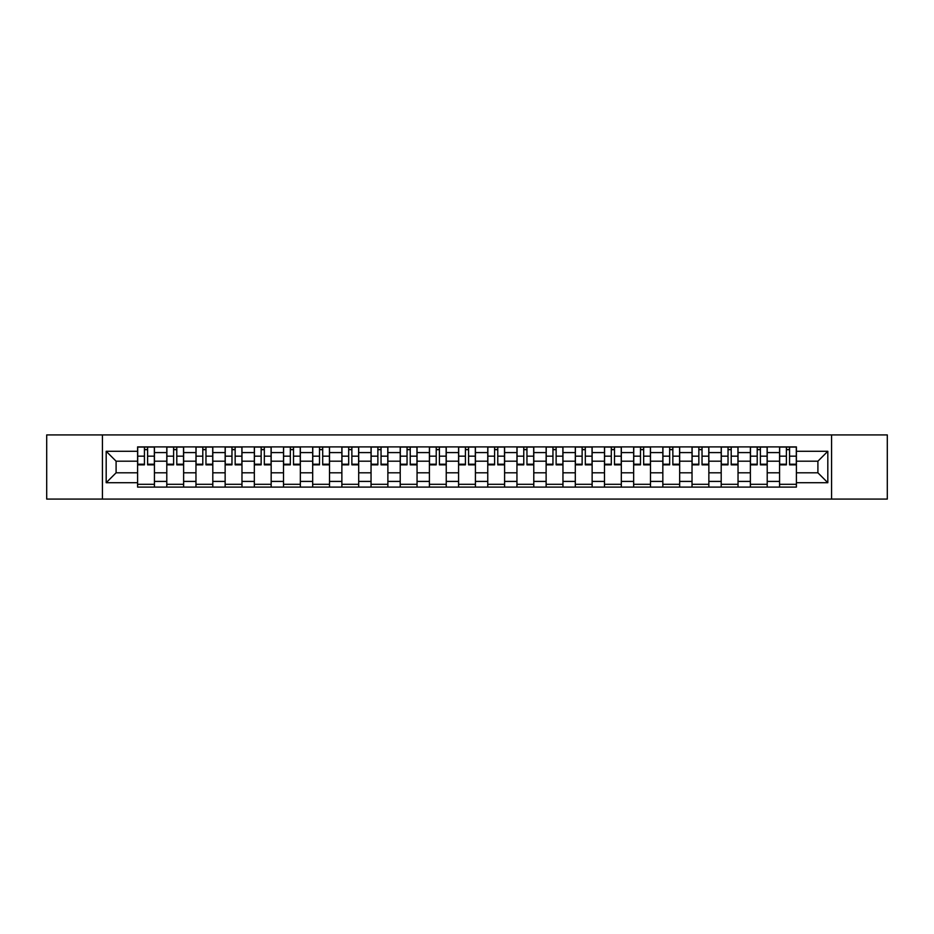 <?xml version="1.0" encoding="UTF-8"?>
<svg xmlns="http://www.w3.org/2000/svg" width="934" height="934" viewBox="0 0 934 934"><rect width="100%" height="100%" fill="white"/><g stroke="black" fill="none" stroke-linecap="round" stroke-linejoin="round"><path stroke-width="1.4" d="M831.564 499.083L887.3 499.083L887.3 434.917L46.7 434.917L46.7 499.083L831.564 499.083L831.564 434.917M166.789 487.104L166.789 452.593L154.437 452.593L154.437 487.104M154.437 452.593L154.437 446.896M166.789 452.593L166.789 446.896M183.624 446.896L183.624 487.104M195.965 487.104L195.965 446.896M212.8 446.896L212.8 487.104M225.141 487.104L225.141 446.896M241.976 446.896L241.976 487.104M254.328 487.104L254.328 446.896M271.164 446.896L271.164 487.104M283.504 487.104L283.504 446.896M300.339 446.896L300.339 487.104M312.68 487.104L312.68 446.896M329.515 446.896L329.515 487.104M341.867 487.104L341.867 446.896M358.703 446.896L358.703 487.104M371.043 487.104L371.043 446.896M387.879 446.896L387.879 487.104M400.219 487.104L400.219 446.896M417.054 446.896L417.054 487.104M429.406 487.104L429.406 446.896M446.242 446.896L446.242 487.104M458.582 487.104L458.582 446.896M475.418 446.896L475.418 487.104M487.758 487.104L487.758 446.896M504.594 446.896L504.594 487.104M516.946 487.104L516.946 446.896M533.781 446.896L533.781 487.104M546.121 487.104L546.121 446.896M562.957 446.896L562.957 487.104M575.297 487.104L575.297 446.896M592.133 446.896L592.133 487.104M604.485 487.104L604.485 446.896M621.32 446.896L621.32 487.104M633.661 487.104L633.661 446.896M650.496 446.896L650.496 487.104M662.836 487.104L662.836 446.896M679.672 446.896L679.672 487.104M692.024 487.104L692.024 446.896M708.859 446.896L708.859 487.104M721.2 487.104L721.2 446.896M738.035 446.896L738.035 487.104M750.376 487.104L750.376 446.896M767.211 446.896L767.211 487.104M779.563 487.104L779.563 446.896M779.563 472.802L767.211 472.802M750.376 472.802L738.035 472.802M721.2 472.802L708.859 472.802M692.024 472.802L679.672 472.802M662.836 472.802L650.496 472.802M633.661 472.802L621.32 472.802M604.485 472.802L592.133 472.802M575.297 472.802L562.957 472.802M546.121 472.802L533.781 472.802M516.946 472.802L504.594 472.802M487.758 472.802L475.418 472.802M458.582 472.802L446.242 472.802M429.406 472.802L417.054 472.802M400.219 472.802L387.879 472.802M371.043 472.802L358.703 472.802M341.867 472.802L329.515 472.802M312.68 472.802L300.339 472.802M283.504 472.802L271.164 472.802M254.328 472.802L241.976 472.802M225.141 472.802L212.8 472.802M195.965 472.802L183.624 472.802M166.789 472.802L154.437 472.802M779.563 461.198L767.211 461.198M750.376 461.198L738.035 461.198M721.2 461.198L708.859 461.198M692.024 461.198L679.672 461.198M662.836 461.198L650.496 461.198M633.661 461.198L621.32 461.198M604.485 461.198L592.133 461.198M575.297 461.198L562.957 461.198M546.121 461.198L533.781 461.198M516.946 461.198L504.594 461.198M487.758 461.198L475.418 461.198M458.582 461.198L446.242 461.198M429.406 461.198L417.054 461.198M400.219 461.198L387.879 461.198M371.043 461.198L358.703 461.198M341.867 461.198L329.515 461.198M312.68 461.198L300.339 461.198M283.504 461.198L271.164 461.198M254.328 461.198L241.976 461.198M225.141 461.198L212.8 461.198M195.965 461.198L183.624 461.198M166.789 461.198L154.437 461.198M116.096 472.802L137.602 472.802L137.602 461.198L116.096 461.198L116.096 472.802L106.184 482.715L106.184 451.285L137.602 451.285L137.602 461.198M796.398 461.198L796.398 472.802L817.904 472.802L817.904 461.198L796.398 461.198L796.398 446.896L137.602 446.896L137.602 451.285M796.398 451.285L827.816 451.285L827.816 482.715L796.398 482.715L796.398 472.802M137.602 472.802L137.602 487.104L796.398 487.104L796.398 482.715M137.602 482.715L106.184 482.715M102.436 499.083L102.436 434.917M154.437 484.302L137.602 484.302M144.431 449.698L147.619 449.698M183.624 484.302L166.789 484.302M173.607 449.698L176.795 449.698M212.8 484.302L195.965 484.302M202.795 449.698L205.97 449.698M241.976 484.302L225.141 484.302M231.971 449.698L235.158 449.698M271.164 484.302L254.328 484.302M261.146 449.698L264.334 449.698M300.339 484.302L283.504 484.302M290.334 449.698L293.51 449.698M329.515 484.302L312.68 484.302M319.51 449.698L322.697 449.698M358.703 484.302L341.867 484.302M348.686 449.698L351.873 449.698M387.879 484.302L371.043 484.302M377.873 449.698L381.049 449.698M417.054 484.302L400.219 484.302M407.049 449.698L410.236 449.698M446.242 484.302L429.406 484.302M436.225 449.698L439.412 449.698M475.418 484.302L458.582 484.302M465.412 449.698L468.588 449.698M504.594 484.302L487.758 484.302M494.588 449.698L497.775 449.698M533.781 484.302L516.946 484.302M523.764 449.698L526.951 449.698M562.957 484.302L546.121 484.302M552.951 449.698L556.127 449.698M592.133 484.302L575.297 484.302M582.127 449.698L585.314 449.698M621.32 484.302L604.485 484.302M611.303 449.698L614.49 449.698M650.496 484.302L633.661 484.302M640.49 449.698L643.666 449.698M679.672 484.302L662.836 484.302M669.666 449.698L672.854 449.698M708.859 484.302L692.024 484.302M698.842 449.698L702.029 449.698M738.035 484.302L721.2 484.302M728.03 449.698L731.205 449.698M767.211 484.302L750.376 484.302M757.205 449.698L760.393 449.698M796.398 484.302L779.563 484.302M786.381 449.698L789.569 449.698M106.184 451.285L116.096 461.198M817.904 472.802L827.816 482.715M817.904 461.198L827.816 451.285M147.619 464.21L154.343 464.21L154.343 464.852L147.619 464.852L147.619 447.082L154.343 447.082L150.607 447.082M154.343 464.21L154.343 447.082M144.431 449.511L147.619 449.511M141.443 447.082L137.695 447.082L137.695 464.852L144.431 464.852L144.431 447.082L141.723 447.082M137.695 447.082L150.327 447.082M176.795 464.21L183.531 464.21L183.531 464.852L176.795 464.852L176.795 447.082L183.531 447.082L179.783 447.082M183.531 464.21L183.531 447.082M173.607 449.511L176.795 449.511M170.618 447.082L166.882 447.082L166.882 464.852L173.607 464.852L173.607 447.082L170.899 447.082M166.882 447.082L179.503 447.082M205.97 464.21L212.707 464.21L212.707 464.852L205.97 464.852L205.97 447.082L212.707 447.082L208.971 447.082M212.707 464.21L212.707 447.082M202.795 449.511L205.97 449.511M199.794 447.082L196.058 447.082L196.058 464.852L202.795 464.852L202.795 447.082L200.086 447.082M196.058 447.082L208.679 447.082M235.158 464.21L241.883 464.21L241.883 464.852L235.158 464.852L235.158 447.082L241.883 447.082L238.147 447.082M241.883 464.21L241.883 447.082M231.971 449.511L235.158 449.511M228.982 447.082L225.234 447.082L225.234 464.852L231.971 464.852L231.971 447.082L229.262 447.082M225.234 447.082L237.866 447.082M264.334 464.21L271.07 464.21L271.07 464.852L264.334 464.852L264.334 447.082L271.07 447.082L267.322 447.082M271.07 464.21L271.07 447.082M261.146 449.511L264.334 449.511M258.158 447.082L254.422 447.082L254.422 464.852L261.146 464.852L261.146 447.082L258.438 447.082M254.422 447.082L267.042 447.082M293.51 464.21L300.246 464.21L300.246 464.852L293.51 464.852L293.51 447.082L300.246 447.082L296.51 447.082M300.246 464.21L300.246 447.082M290.334 449.511L293.51 449.511M287.333 447.082L283.597 447.082L283.597 464.852L290.334 464.852L290.334 447.082L287.625 447.082M283.597 447.082L296.218 447.082M322.697 464.21L329.422 464.21L329.422 464.852L322.697 464.852L322.697 447.082L329.422 447.082L325.686 447.082M329.422 464.21L329.422 447.082M319.51 449.511L322.697 449.511M316.521 447.082L312.773 447.082L312.773 464.852L319.51 464.852L319.51 447.082L316.801 447.082M312.773 447.082L325.406 447.082M351.873 464.21L358.609 464.21L358.609 464.852L351.873 464.852L351.873 447.082L358.609 447.082L354.862 447.082M358.609 464.21L358.609 447.082M348.686 449.511L351.873 449.511M345.697 447.082L341.961 447.082L341.961 464.852L348.686 464.852L348.686 447.082L345.977 447.082M341.961 447.082L354.581 447.082M381.049 464.21L387.785 464.21L387.785 464.852L381.049 464.852L381.049 447.082L387.785 447.082L384.049 447.082M387.785 464.21L387.785 447.082M377.873 449.511L381.049 449.511M374.873 447.082L371.137 447.082L371.137 464.852L377.873 464.852L377.873 447.082L375.164 447.082M371.137 447.082L383.757 447.082M410.236 464.21L416.961 464.21L416.961 464.852L410.236 464.852L410.236 447.082L416.961 447.082L413.225 447.082M416.961 464.21L416.961 447.082M407.049 449.511L410.236 449.511M404.06 447.082L400.312 447.082L400.312 464.852L407.049 464.852L407.049 447.082L404.34 447.082M400.312 447.082L412.945 447.082M439.412 464.21L446.148 464.21L446.148 464.852L439.412 464.852L439.412 447.082L446.148 447.082L442.401 447.082M446.148 464.21L446.148 447.082M436.225 449.511L439.412 449.511M433.236 447.082L429.5 447.082L429.5 464.852L436.225 464.852L436.225 447.082L433.516 447.082M429.5 447.082L442.121 447.082M468.588 464.21L475.324 464.21L475.324 464.852L468.588 464.852L468.588 447.082L475.324 447.082L471.588 447.082M475.324 464.21L475.324 447.082M465.412 449.511L468.588 449.511M462.412 447.082L458.676 447.082L458.676 464.852L465.412 464.852L465.412 447.082L462.704 447.082M458.676 447.082L471.296 447.082M497.775 464.21L504.5 464.21L504.5 464.852L497.775 464.852L497.775 447.082L504.5 447.082L500.764 447.082M504.5 464.21L504.5 447.082M494.588 449.511L497.775 449.511M491.599 447.082L487.852 447.082L487.852 464.852L494.588 464.852L494.588 447.082L491.879 447.082M487.852 447.082L500.484 447.082M526.951 464.21L533.688 464.21L533.688 464.852L526.951 464.852L526.951 447.082L533.688 447.082L529.94 447.082M533.688 464.21L533.688 447.082M523.764 449.511L526.951 449.511M520.775 447.082L517.039 447.082L517.039 464.852L523.764 464.852L523.764 447.082L521.055 447.082M517.039 447.082L529.66 447.082M556.127 464.21L562.863 464.21L562.863 464.852L556.127 464.852L556.127 447.082L562.863 447.082L559.127 447.082M562.863 464.21L562.863 447.082M552.951 449.511L556.127 449.511M549.951 447.082L546.215 447.082L546.215 464.852L552.951 464.852L552.951 447.082L550.243 447.082M546.215 447.082L558.836 447.082M585.314 464.21L592.039 464.21L592.039 464.852L585.314 464.852L585.314 447.082L592.039 447.082L588.303 447.082M592.039 464.21L592.039 447.082M582.127 449.511L585.314 449.511M579.138 447.082L575.391 447.082L575.391 464.852L582.127 464.852L582.127 447.082L579.419 447.082M575.391 447.082L588.023 447.082M614.49 464.21L621.227 464.21L621.227 464.852L614.49 464.852L614.49 447.082L621.227 447.082L617.479 447.082M621.227 464.21L621.227 447.082M611.303 449.511L614.49 449.511M608.314 447.082L604.578 447.082L604.578 464.852L611.303 464.852L611.303 447.082L608.594 447.082M604.578 447.082L617.199 447.082M643.666 464.21L650.403 464.21L650.403 464.852L643.666 464.852L643.666 447.082L650.403 447.082L646.667 447.082M650.403 464.21L650.403 447.082M640.49 449.511L643.666 449.511M637.49 447.082L633.754 447.082L633.754 464.852L640.49 464.852L640.49 447.082L637.782 447.082M633.754 447.082L646.375 447.082M672.854 464.21L679.578 464.21L679.578 464.852L672.854 464.852L672.854 447.082L679.578 447.082L675.842 447.082M679.578 464.21L679.578 447.082M669.666 449.511L672.854 449.511M666.678 447.082L662.93 447.082L662.93 464.852L669.666 464.852L669.666 447.082L666.958 447.082M662.93 447.082L675.562 447.082M702.029 464.21L708.766 464.21L708.766 464.852L702.029 464.852L702.029 447.082L708.766 447.082L705.018 447.082M708.766 464.21L708.766 447.082M698.842 449.511L702.029 449.511M695.853 447.082L692.117 447.082L692.117 464.852L698.842 464.852L698.842 447.082L696.134 447.082M692.117 447.082L704.738 447.082M731.205 464.21L737.942 464.21L737.942 464.852L731.205 464.852L731.205 447.082L737.942 447.082L734.206 447.082M737.942 464.21L737.942 447.082M728.03 449.511L731.205 449.511M725.029 447.082L721.293 447.082L721.293 464.852L728.03 464.852L728.03 447.082L725.321 447.082M721.293 447.082L733.914 447.082M760.393 464.21L767.118 464.21L767.118 464.852L760.393 464.852L760.393 447.082L767.118 447.082L763.382 447.082M767.118 464.21L767.118 447.082M757.205 449.511L760.393 449.511M754.217 447.082L750.469 447.082L750.469 464.852L757.205 464.852L757.205 447.082L754.497 447.082M750.469 447.082L763.101 447.082M789.569 464.21L796.305 464.21L796.305 464.852L789.569 464.852L789.569 447.082L796.305 447.082L792.557 447.082M796.305 464.21L796.305 447.082M786.381 449.511L789.569 449.511M783.393 447.082L779.656 447.082L779.656 464.852L786.381 464.852L786.381 447.082L783.673 447.082M779.656 447.082L792.277 447.082M750.376 452.593L738.035 452.593M721.2 452.593L708.859 452.593M692.024 452.593L679.672 452.593M662.836 452.593L650.496 452.593M633.661 452.593L621.32 452.593M604.485 452.593L592.133 452.593M575.297 452.593L562.957 452.593M546.121 452.593L533.781 452.593M516.946 452.593L504.594 452.593M487.758 452.593L475.418 452.593M458.582 452.593L446.242 452.593M429.406 452.593L417.054 452.593M400.219 452.593L387.879 452.593M371.043 452.593L358.703 452.593M341.867 452.593L329.515 452.593M312.68 452.593L300.339 452.593M283.504 452.593L271.164 452.593M254.328 452.593L241.976 452.593M225.141 452.593L212.8 452.593M195.965 452.593L183.624 452.593M779.563 452.593L767.211 452.593M750.376 481.407L738.035 481.407M721.2 481.407L708.859 481.407M692.024 481.407L679.672 481.407M662.836 481.407L650.496 481.407M633.661 481.407L621.32 481.407M604.485 481.407L592.133 481.407M575.297 481.407L562.957 481.407M546.121 481.407L533.781 481.407M516.946 481.407L504.594 481.407M487.758 481.407L475.418 481.407M458.582 481.407L446.242 481.407M429.406 481.407L417.054 481.407M400.219 481.407L387.879 481.407M371.043 481.407L358.703 481.407M341.867 481.407L329.515 481.407M312.68 481.407L300.339 481.407M283.504 481.407L271.164 481.407M254.328 481.407L241.976 481.407M225.141 481.407L212.8 481.407M195.965 481.407L183.624 481.407M166.789 481.407L154.437 481.407M779.563 481.407L767.211 481.407M147.619 456.166L154.343 456.166M137.695 464.21L144.431 464.21M137.695 456.166L144.431 456.166M176.795 456.166L183.531 456.166M166.882 464.21L173.607 464.21M166.882 456.166L173.607 456.166M205.97 456.166L212.707 456.166M196.058 464.21L202.795 464.21M196.058 456.166L202.795 456.166M235.158 456.166L241.883 456.166M225.234 464.21L231.971 464.21M225.234 456.166L231.971 456.166M264.334 456.166L271.07 456.166M254.422 464.21L261.146 464.21M254.422 456.166L261.146 456.166M293.51 456.166L300.246 456.166M283.597 464.21L290.334 464.21M283.597 456.166L290.334 456.166M322.697 456.166L329.422 456.166M312.773 464.21L319.51 464.21M312.773 456.166L319.51 456.166M351.873 456.166L358.609 456.166M341.961 464.21L348.686 464.21M341.961 456.166L348.686 456.166M381.049 456.166L387.785 456.166M371.137 464.21L377.873 464.21M371.137 456.166L377.873 456.166M410.236 456.166L416.961 456.166M400.312 464.21L407.049 464.21M400.312 456.166L407.049 456.166M439.412 456.166L446.148 456.166M429.5 464.21L436.225 464.21M429.5 456.166L436.225 456.166M468.588 456.166L475.324 456.166M458.676 464.21L465.412 464.21M458.676 456.166L465.412 456.166M497.775 456.166L504.5 456.166M487.852 464.21L494.588 464.21M487.852 456.166L494.588 456.166M526.951 456.166L533.688 456.166M517.039 464.21L523.764 464.21M517.039 456.166L523.764 456.166M556.127 456.166L562.863 456.166M546.215 464.21L552.951 464.21M546.215 456.166L552.951 456.166M585.314 456.166L592.039 456.166M575.391 464.21L582.127 464.21M575.391 456.166L582.127 456.166M614.49 456.166L621.227 456.166M604.578 464.21L611.303 464.21M604.578 456.166L611.303 456.166M643.666 456.166L650.403 456.166M633.754 464.21L640.49 464.21M633.754 456.166L640.49 456.166M672.854 456.166L679.578 456.166M662.93 464.21L669.666 464.21M662.93 456.166L669.666 456.166M702.029 456.166L708.766 456.166M692.117 464.21L698.842 464.21M692.117 456.166L698.842 456.166M731.205 456.166L737.942 456.166M721.293 464.21L728.03 464.21M721.293 456.166L728.03 456.166M760.393 456.166L767.118 456.166M750.469 464.21L757.205 464.21M750.469 456.166L757.205 456.166M789.569 456.166L796.305 456.166M779.656 464.21L786.381 464.21M779.656 456.166L786.381 456.166"/></g></svg>
